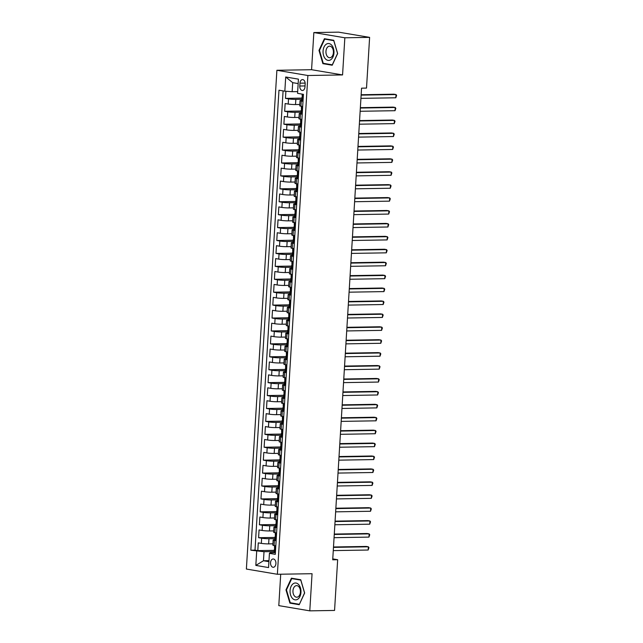 <?xml version="1.0" encoding="UTF-8"?>
<svg xmlns="http://www.w3.org/2000/svg" width="643" height="643" viewBox="0 0 643 643"><rect width="100%" height="100%" fill="white"/><g stroke="black" fill="none" stroke-linecap="round" stroke-linejoin="round"><path stroke-width="0.96" d="M275.911 563.581A4.163 2.693 -90.9 0 0 273.162 558.968A4.163 2.693 -90.9 0 0 270.55 562.681A4.163 2.693 -90.9 0 0 273.299 567.287A4.163 2.693 -90.9 0 0 275.911 563.581M280.718 574.215L278.797 605.626L309.789 610.85L334.561 610.44L337.663 559.723L332.761 558.896M276.892 70.28L246.382 569.047L277.374 574.271L307.876 75.504L276.892 70.28L311.574 69.709L342.566 74.934L344.841 37.784L313.848 32.56L311.574 69.709M313.848 32.56L338.62 32.15L369.612 37.374L344.841 37.784M285.902 91.274L285.468 98.371L301.864 98.098M299.791 104.479L295.523 104.552A5.2 0.474 -176.5 0 1 288.209 104.053L285.146 103.539L284.672 111.295L301.077 111.022M299.003 117.404L294.727 117.476A5.2 0.474 3.5 0 1 287.413 116.978L284.359 116.463L283.885 124.212L300.281 123.946M298.215 130.328L293.939 130.4A5.2 0.474 3.5 0 1 286.625 129.894L283.571 129.38L283.097 137.136L299.493 136.863M297.42 143.244L293.152 143.317A5.2 0.474 3.5 0 1 285.838 142.818L282.775 142.304L282.301 150.052L298.706 149.787M296.632 156.169L292.356 156.241A5.2 0.474 3.5 0 1 285.042 155.743L281.988 155.228L281.513 162.976L297.91 162.703M295.844 169.093L291.568 169.157A5.2 0.474 3.5 0 1 284.254 168.659L281.2 168.144L280.726 175.901L297.122 175.627M295.049 182.009L290.781 182.082A5.2 0.474 3.5 0 1 283.467 181.583L280.404 181.069L279.93 188.817L296.335 188.552M294.261 194.933L289.985 195.006A5.2 0.474 3.5 0 1 282.671 194.507L279.617 193.985L279.142 201.741L295.539 201.468M293.473 207.858L289.197 207.922A5.2 0.474 3.5 0 1 281.883 207.424L278.829 206.909L278.355 214.666L294.751 214.392M292.678 220.774L288.41 220.846A5.2 0.474 3.5 0 1 281.095 220.348L278.033 219.834L277.559 227.582L293.964 227.317M291.89 233.698L287.614 233.771A5.2 0.474 3.5 0 1 280.3 233.272L277.246 232.75L276.771 240.506L293.176 240.233M291.102 246.623L286.826 246.687A5.2 0.474 3.5 0 1 279.512 246.189L276.458 245.674L275.984 253.43L292.38 253.157M290.306 259.539L286.039 259.611A5.2 0.474 3.5 0 1 278.724 259.113L275.662 258.599L275.188 266.347L291.592 266.081M289.519 272.463L285.243 272.536A5.2 0.474 3.5 0 1 277.929 272.029L274.874 271.515L274.4 279.271L290.805 278.998M288.731 285.379L284.455 285.452A5.2 0.474 3.5 0 1 277.141 284.953L274.087 284.439L273.613 292.195L290.009 291.922M287.935 298.304L283.667 298.376A5.2 0.474 3.5 0 1 276.353 297.878L273.291 297.363L272.817 305.112L289.221 304.846M287.148 311.228L282.872 311.3A5.2 0.474 3.5 0 1 275.558 310.794L272.503 310.28L272.029 318.036L288.434 317.763M286.36 324.144L282.084 324.217A5.2 0.474 3.5 0 1 274.77 323.718L271.716 323.204L271.242 330.952L287.638 330.687M285.564 337.069L281.296 337.141A5.2 0.474 3.5 0 1 273.982 336.643L270.92 336.12L270.446 343.876L286.85 343.603M284.777 349.993L280.501 350.057A5.2 0.474 3.5 0 1 273.187 349.559L270.132 349.045L269.658 356.801L286.063 356.527M283.989 362.909L279.713 362.982A5.2 0.474 3.5 0 1 272.399 362.483L269.345 361.969L268.87 369.717L285.267 369.452M283.193 375.834L278.925 375.906A5.2 0.474 3.5 0 1 271.611 375.408L268.549 374.885L268.075 382.641L284.479 382.368M282.406 388.758L278.13 388.822A5.2 0.474 3.5 0 1 270.816 388.324L267.761 387.809L267.287 395.566L283.692 395.292M281.618 401.674L277.342 401.746A5.2 0.474 3.5 0 1 270.028 401.248L266.974 400.734L266.499 408.482L282.896 408.217M280.822 414.598L276.554 414.671A5.2 0.474 3.5 0 1 269.24 414.164L266.178 413.65L265.704 421.406L282.108 421.133M280.035 427.523L275.759 427.587A5.2 0.474 3.5 0 1 268.444 427.089L265.39 426.574L264.916 434.33L281.321 434.057M279.247 440.439L274.971 440.511A5.2 0.474 3.5 0 1 267.657 440.013L264.603 439.499L264.128 447.247L280.525 446.981M278.451 453.363L274.183 453.436A5.2 0.474 3.5 0 1 266.869 452.929L263.807 452.415L263.333 460.171L279.737 459.898M277.663 466.279L273.388 466.352A5.2 0.474 3.5 0 1 266.073 465.853L263.019 465.339L262.545 473.087L278.949 472.822M276.876 479.204L272.6 479.276A5.2 0.474 3.5 0 1 265.286 478.778L262.231 478.263L261.757 486.012L278.154 485.738M276.08 492.128L271.812 492.2A5.2 0.474 3.5 0 1 264.498 491.694L261.436 491.18L260.962 498.936L277.366 498.663M275.292 505.044L271.016 505.117A5.2 0.474 3.5 0 1 263.702 504.618L260.648 504.104L260.174 511.852L276.578 511.587M274.505 517.969L270.229 518.041A5.2 0.474 3.5 0 1 262.915 517.543L259.86 517.02L259.386 524.776L275.783 524.503M273.709 530.893L269.441 530.957A5.2 0.474 3.5 0 1 262.127 530.459L259.065 529.945L258.59 537.701L274.995 537.427M276.128 540.659L274.384 540.361A5.2 0.474 -176.5 0 1 273.154 539.975A5.2 0.474 -176.5 0 1 274.995 539.734L276.185 539.71M276.924 527.734L275.172 527.437A5.2 0.474 -176.5 0 1 273.95 527.059A5.2 0.474 -176.5 0 1 275.783 526.81L276.98 526.786M277.712 514.81L275.96 514.521A5.2 0.474 -176.5 0 1 274.738 514.135A5.2 0.474 -176.5 0 1 276.578 513.886L277.768 513.87M278.499 501.894L276.755 501.596A5.2 0.474 -176.5 0 1 275.526 501.21A5.2 0.474 -176.5 0 1 277.366 500.969L278.556 500.945M279.295 488.969L277.543 488.672A5.2 0.474 -176.5 0 1 276.321 488.294A5.2 0.474 -176.5 0 1 278.154 488.045L279.351 488.029M280.083 476.045L278.331 475.756A5.2 0.474 -176.5 0 1 277.109 475.37A5.2 0.474 -176.5 0 1 278.949 475.121L280.139 475.105M280.87 463.129L279.126 462.831A5.2 0.474 -176.5 0 1 277.897 462.454A5.2 0.474 -176.5 0 1 279.737 462.204L280.927 462.18M281.666 450.204L279.914 449.907A5.2 0.474 -176.5 0 1 278.692 449.529A5.2 0.474 -176.5 0 1 280.525 449.28L281.722 449.264M282.454 437.288L280.702 436.991A5.2 0.474 -176.5 0 1 279.48 436.605A5.2 0.474 -176.5 0 1 281.321 436.356L282.51 436.34M283.241 424.364L281.497 424.067A5.2 0.474 -176.5 0 1 280.268 423.689A5.2 0.474 -176.5 0 1 282.108 423.44L283.298 423.415M284.037 411.44L282.285 411.15A5.2 0.474 -176.5 0 1 281.063 410.764A5.2 0.474 -176.5 0 1 282.896 410.515L284.093 410.499M284.825 398.523L283.073 398.226A5.2 0.474 -176.5 0 1 281.851 397.84A5.2 0.474 -176.5 0 1 283.692 397.591L284.881 397.575M285.613 385.599L283.868 385.302A5.2 0.474 -176.5 0 1 282.639 384.924A5.2 0.474 -176.5 0 1 284.479 384.675L285.669 384.651M286.4 372.675L284.656 372.385A5.2 0.474 -176.5 0 1 283.434 372A5.2 0.474 -176.5 0 1 285.267 371.75L286.465 371.734M287.196 359.759L285.444 359.461A5.2 0.474 -176.5 0 1 284.222 359.075A5.2 0.474 -176.5 0 1 286.063 358.834L287.252 358.81M287.984 346.834L286.239 346.537A5.2 0.474 -176.5 0 1 285.01 346.159A5.2 0.474 -176.5 0 1 286.85 345.91L288.04 345.886M288.771 333.91L287.027 333.621A5.2 0.474 -176.5 0 1 285.797 333.235A5.2 0.474 -176.5 0 1 287.638 332.986L288.836 332.97M289.567 320.994L287.815 320.696A5.2 0.474 -176.5 0 1 286.593 320.31A5.2 0.474 -176.5 0 1 288.434 320.069L289.623 320.045M290.355 308.069L288.611 307.772A5.2 0.474 -176.5 0 1 287.381 307.394A5.2 0.474 -176.5 0 1 289.221 307.145L290.411 307.129M291.142 295.145L289.398 294.856A5.2 0.474 -176.5 0 1 288.168 294.47A5.2 0.474 -176.5 0 1 290.009 294.221L291.207 294.205M291.938 282.229L290.186 281.931A5.2 0.474 -176.5 0 1 288.964 281.554A5.2 0.474 -176.5 0 1 290.805 281.304L291.994 281.28M292.726 269.304L290.982 269.015A5.2 0.474 -176.5 0 1 289.752 268.629A5.2 0.474 -176.5 0 1 291.592 268.38L292.782 268.364M293.513 256.388L291.769 256.091A5.2 0.474 -176.5 0 1 290.54 255.705A5.2 0.474 -176.5 0 1 292.38 255.456L293.578 255.44M294.309 243.464L292.557 243.167A5.2 0.474 -176.5 0 1 291.335 242.789A5.2 0.474 -176.5 0 1 293.176 242.54L294.365 242.515M295.097 230.54L293.353 230.25A5.2 0.474 -176.5 0 1 292.123 229.864A5.2 0.474 -176.5 0 1 293.964 229.615L295.153 229.599M295.884 217.623L294.14 217.326A5.2 0.474 -176.5 0 1 292.911 216.94A5.2 0.474 -176.5 0 1 294.751 216.699L295.949 216.675M296.68 204.699L294.928 204.402A5.2 0.474 -176.5 0 1 293.706 204.024A5.2 0.474 -176.5 0 1 295.547 203.775L296.736 203.751M297.468 191.775L295.724 191.485A5.2 0.474 -176.5 0 1 294.494 191.1A5.2 0.474 -176.5 0 1 296.335 190.85L297.524 190.834M298.256 178.858L296.511 178.561A5.2 0.474 -176.5 0 1 295.282 178.175A5.2 0.474 -176.5 0 1 297.122 177.934L298.32 177.91M299.051 165.934L297.299 165.637A5.2 0.474 -176.5 0 1 296.077 165.259A5.2 0.474 -176.5 0 1 297.918 165.01L299.108 164.994M299.839 153.01L298.095 152.721A5.2 0.474 -176.5 0 1 296.865 152.335A5.2 0.474 -176.5 0 1 298.706 152.086L299.895 152.069M300.627 140.094L298.882 139.796A5.2 0.474 -176.5 0 1 297.653 139.41A5.2 0.474 -176.5 0 1 299.493 139.169L300.691 139.145M301.422 127.169L299.67 126.872A5.2 0.474 -176.5 0 1 298.448 126.494A5.2 0.474 -176.5 0 1 300.289 126.245L301.479 126.229M302.21 114.245L300.466 113.956A5.2 0.474 -176.5 0 1 299.236 113.57A5.2 0.474 -176.5 0 1 301.077 113.321L302.266 113.305M369.612 37.374L366.51 88.091L361.551 88.171L332.712 559.804L337.663 559.723M299.968 83.18L299.791 86.025A4.027 2.604 -90.9 0 0 302.451 90.486A4.027 2.604 -90.9 0 0 304.983 86.893L305.16 84.056A4.027 2.604 -90.9 0 0 302.491 79.587A4.027 2.604 -90.9 0 0 299.968 83.18L305.144 83.092M275.397 552.634L270.044 552.723L269.433 553.35L275.292 554.338L303.432 94.336L297.564 93.348L298.432 79.137L285.701 76.991L284.833 91.202L278.974 90.213L250.834 550.215L264.016 551.702L263.461 560.752L268.919 561.669M269.433 553.35L268.557 567.568L255.826 565.414L256.702 551.204M274.923 538.617L268.967 538.713A5.2 0.474 -176.5 0 1 261.653 538.215L258.59 537.701M272.921 543.809L268.653 543.882L268.967 538.713M275.71 525.693L269.755 525.789A5.2 0.474 -176.5 0 1 262.44 525.291L259.386 524.776M276.506 512.776L270.542 512.873A5.2 0.474 -176.5 0 1 263.228 512.375L260.174 511.852M277.294 499.852L271.338 499.949A5.2 0.474 -176.5 0 1 264.024 499.45L260.962 498.936M278.081 486.928L272.126 487.024A5.2 0.474 -176.5 0 1 264.812 486.526L261.757 486.012M278.877 474.012L272.913 474.108A5.2 0.474 -176.5 0 1 265.599 473.61L262.545 473.087M279.665 461.087L273.709 461.184A5.2 0.474 -176.5 0 1 266.395 460.685L263.333 460.171M280.452 448.163L274.497 448.267A5.2 0.474 -176.5 0 1 267.183 447.761L264.128 447.247M281.248 435.247L275.284 435.343A5.2 0.474 -176.5 0 1 267.97 434.845L264.916 434.33M282.036 422.322L276.08 422.419A5.2 0.474 -176.5 0 1 268.766 421.921L265.704 421.406M282.824 409.398L276.868 409.503A5.2 0.474 -176.5 0 1 269.554 408.996L266.499 408.482M283.619 396.482L277.655 396.578A5.2 0.474 -176.5 0 1 270.341 396.08L267.287 395.566M284.407 383.558L278.451 383.654A5.2 0.474 -176.5 0 1 271.137 383.156L268.075 382.641M285.195 370.633L279.239 370.738A5.2 0.474 -176.5 0 1 271.925 370.239L268.87 369.717M285.99 357.717L280.026 357.813A5.2 0.474 -176.5 0 1 272.712 357.315L269.658 356.801M286.778 344.793L280.822 344.889A5.2 0.474 -176.5 0 1 273.508 344.391L270.446 343.876M287.566 331.876L281.61 331.973A5.2 0.474 -176.5 0 1 274.296 331.475L271.242 330.952M288.361 318.952L282.398 319.049A5.2 0.474 -176.5 0 1 275.083 318.55L272.029 318.036M289.149 306.028L283.193 306.124A5.2 0.474 -176.5 0 1 275.879 305.626L272.817 305.112M289.937 293.112L283.981 293.208A5.2 0.474 -176.5 0 1 276.667 292.71L273.613 292.195M290.724 280.187L284.769 280.284A5.2 0.474 -176.5 0 1 277.454 279.785L274.4 279.271M291.52 267.263L285.564 267.367A5.2 0.474 -176.5 0 1 278.25 266.861L275.188 266.347M292.308 254.347L286.352 254.443A5.2 0.474 -176.5 0 1 279.038 253.945L275.984 253.43M293.095 241.422L287.14 241.519A5.2 0.474 -176.5 0 1 279.826 241.021L276.771 240.506M293.891 228.498L287.935 228.603A5.2 0.474 -176.5 0 1 280.621 228.096L277.559 227.582M294.679 215.582L288.723 215.678A5.2 0.474 -176.5 0 1 281.409 215.18L278.355 214.666M295.467 202.658L289.511 202.754A5.2 0.474 -176.5 0 1 282.197 202.256L279.142 201.741M296.262 189.733L290.306 189.838A5.2 0.474 -176.5 0 1 282.992 189.339L279.93 188.817M297.05 176.817L291.094 176.913A5.2 0.474 -176.5 0 1 283.78 176.415L280.726 175.901M297.838 163.893L291.882 163.989A5.2 0.474 -176.5 0 1 284.568 163.491L281.513 162.976M298.633 150.976L292.678 151.073A5.2 0.474 -176.5 0 1 285.363 150.575L282.301 150.052M299.421 138.052L293.465 138.149A5.2 0.474 -176.5 0 1 286.151 137.65L283.097 137.136M300.209 125.128L294.253 125.224A5.2 0.474 -176.5 0 1 286.939 124.726L283.885 124.212M301.004 112.212L295.049 112.308A5.2 0.474 -176.5 0 1 287.734 111.81L284.672 111.295M302.998 101.329L301.254 101.031A5.2 0.474 -176.5 0 1 300.024 100.654A5.2 0.474 -176.5 0 1 301.864 100.404L303.062 100.38M301.792 99.287L295.836 99.384A5.2 0.474 -176.5 0 1 288.522 98.885L285.468 98.371M283.089 90.904L254.998 550.143L257.803 550.617L274.207 550.352M268.653 543.882A5.2 0.474 3.5 0 1 261.331 543.383L258.277 542.869L257.803 550.617M302.684 106.497L300.94 106.199A5.2 0.474 -176.5 0 1 299.71 105.822L300.024 100.654M299.236 113.57L298.923 118.738A5.2 0.474 3.5 0 0 300.144 119.124L301.897 119.421M298.448 126.494L298.127 131.662A5.2 0.474 3.5 0 0 299.357 132.048L301.101 132.337M297.653 139.41L297.339 144.587A5.2 0.474 3.5 0 0 298.569 144.964L300.313 145.262M296.865 152.335L296.552 157.503A5.2 0.474 3.5 0 0 297.773 157.889L299.525 158.178M296.077 165.259L295.756 170.427A5.2 0.474 3.5 0 0 296.986 170.805L298.73 171.102M295.282 178.175L294.968 183.343A5.2 0.474 3.5 0 0 296.198 183.729L297.942 184.027M294.494 191.1L294.181 196.268A5.2 0.474 3.5 0 0 295.402 196.654L297.154 196.943M293.706 204.024L293.385 209.192A5.2 0.474 3.5 0 0 294.615 209.57L296.359 209.867M292.911 216.94L292.597 222.108A5.2 0.474 3.5 0 0 293.827 222.494L295.571 222.791M292.123 229.864L291.809 235.033A5.2 0.474 3.5 0 0 293.031 235.418L294.783 235.708M291.335 242.789L291.014 247.957A5.2 0.474 3.5 0 0 292.243 248.335L293.988 248.632M290.54 255.705L290.226 260.873A5.2 0.474 3.5 0 0 291.456 261.259L293.2 261.556M289.752 268.629L289.438 273.797A5.2 0.474 3.5 0 0 290.66 274.183L292.412 274.473M288.964 281.554L288.643 286.722A5.2 0.474 3.5 0 0 289.872 287.099L291.617 287.397M288.168 294.47L287.855 299.638A5.2 0.474 3.5 0 0 289.085 300.024L290.829 300.321M287.381 307.394L287.067 312.562A5.2 0.474 3.5 0 0 288.289 312.94L290.041 313.237M286.593 320.31L286.272 325.487A5.2 0.474 3.5 0 0 287.501 325.864L289.246 326.162M285.797 333.235L285.484 338.403A5.2 0.474 3.5 0 0 286.714 338.789L288.458 339.078M285.01 346.159L284.696 351.327A5.2 0.474 3.5 0 0 285.918 351.705L287.67 352.002M284.222 359.075L283.909 364.243A5.2 0.474 3.5 0 0 285.13 364.629L286.874 364.927M283.434 372L283.113 377.168A5.2 0.474 3.5 0 0 284.343 377.554L286.087 377.843M282.639 384.924L282.325 390.092A5.2 0.474 3.5 0 0 283.547 390.47L285.299 390.767M281.851 397.84L281.538 403.008A5.2 0.474 3.5 0 0 282.759 403.394L284.503 403.691M281.063 410.764L280.742 415.933A5.2 0.474 3.5 0 0 281.972 416.318L283.716 416.608M280.268 423.689L279.954 428.857A5.2 0.474 3.5 0 0 281.176 429.235L282.928 429.532M279.48 436.605L279.166 441.773A5.2 0.474 3.5 0 0 280.388 442.159L282.14 442.456M278.692 449.529L278.371 454.697A5.2 0.474 3.5 0 0 279.601 455.083L281.345 455.373M277.897 462.454L277.583 467.622A5.2 0.474 3.5 0 0 278.805 468L280.557 468.297M277.109 475.37L276.795 480.538A5.2 0.474 3.5 0 0 278.017 480.924L279.769 481.221M276.321 488.294L276 493.462A5.2 0.474 3.5 0 0 277.229 493.84L278.974 494.137M275.526 501.21L275.212 506.379A5.2 0.474 3.5 0 0 276.434 506.764L278.186 507.062M274.738 514.135L274.424 519.303A5.2 0.474 3.5 0 0 275.646 519.689L277.398 519.978M273.95 527.059L273.629 532.227A5.2 0.474 3.5 0 0 274.858 532.605L276.603 532.902M273.154 539.975L272.841 545.143A5.2 0.474 3.5 0 0 274.063 545.529L275.815 545.827M298.159 83.574L292.702 82.658L292.147 91.7L284.833 91.202M297.669 91.611L292.147 91.7M309.789 610.85L312.056 573.701L277.374 574.271M342.566 74.934L307.876 75.504M268.983 560.656L263.461 560.752L255.826 565.414M274.135 551.533L264.016 551.702M254.998 550.143L250.834 550.215M292.702 82.658L285.701 76.991M318.984 50.395L322.882 63.649L332.222 65.224L337.647 53.546L333.741 40.284L324.41 38.717L318.984 50.395L319.499 50.387M299.22 604.693L304.653 593.015L300.747 579.753L291.416 578.186L285.982 589.864L289.889 603.118L299.22 604.693M325.197 63.617L322.882 63.649M292.203 603.086L289.889 603.118M286.497 589.856L285.982 589.864M303.07 100.22L301.752 99.978L302.202 97.672M302.523 100.228L303.086 99.898M361.133 95.124L396.016 94.553L395.815 97.784L360.932 98.355M302.507 97.366L301.897 97.527M302.242 97.664L302.106 94.111M361.157 94.738L393.918 94.2L396.016 94.553L396.618 95.389L395.815 97.784M333.958 52.887A8.447 5.465 -90.9 0 0 329.023 43.571A8.447 5.465 -90.9 0 0 323.067 51.046A8.447 5.465 -90.9 0 0 328.002 60.362A8.447 5.465 -90.9 0 0 333.958 52.887M333.412 52.573A5.787 3.745 -90.9 0 0 329.594 46.159A5.787 3.745 -90.9 0 0 325.961 51.319A5.787 3.745 -90.9 0 0 329.779 57.733A5.787 3.745 -90.9 0 0 333.412 52.573M323.252 63.287L319.467 50.443L324.731 39.119L333.773 40.646L337.559 53.49L332.294 64.814L323.252 63.287M326.644 39.094L324.731 39.119M298.682 584.624A8.447 5.465 -90.9 0 0 291.062 586.44A8.447 5.465 -90.9 0 0 292.348 598.247A8.447 5.465 -90.9 0 0 299.976 596.431A8.447 5.465 -90.9 0 0 298.682 584.624M298.858 586.754A5.787 3.745 -90.9 0 0 296.592 585.628A5.787 3.745 -90.9 0 0 293.112 589.647A5.787 3.745 -90.9 0 0 294.518 596.085A5.787 3.745 -90.9 0 0 296.785 597.202A5.787 3.745 -90.9 0 0 300.273 593.184A5.787 3.745 -90.9 0 0 298.858 586.754M299.3 604.283L290.258 602.756L286.473 589.912L291.737 578.596L300.779 580.115L304.557 592.959L299.413 604.275M293.65 578.563L291.737 578.596M302.644 107.196L301.688 106.328M302.13 106.69L302.676 106.682M302.274 113.136L300.956 112.903L301.414 110.588M301.728 113.152L302.298 112.822M360.337 108.048L395.228 107.469L395.027 110.7L360.144 111.279M301.72 110.291L301.109 110.443M301.454 110.588L301.358 106.441M360.361 107.662L393.13 107.116L395.228 107.469L395.823 108.313L395.027 110.7M301.848 120.12L300.9 119.252M301.334 119.606L301.88 119.598M301.487 126.06L300.168 125.827L300.627 123.512M300.94 126.068L301.511 125.747M359.55 120.964L394.432 120.394L394.239 123.625L359.349 124.195M300.924 123.215L300.321 123.368M300.667 123.504L300.562 119.365M359.574 120.579L392.343 120.04L394.432 120.394L395.035 121.238L394.239 123.625M301.061 133.037L300.104 132.169M300.546 132.53L301.093 132.522M300.699 138.984L299.381 138.743L299.831 136.437M300.152 138.992L300.715 138.663M358.762 133.889L393.645 133.318L393.444 136.541L358.561 137.12M300.136 136.131L299.534 136.292M299.871 136.429L299.775 132.281M358.786 133.503L391.547 132.964L393.645 133.318L394.247 134.154L393.444 136.541M300.273 145.961L299.316 145.093M299.759 145.455L300.305 145.447M299.903 151.901L298.585 151.668L299.043 149.353M299.357 151.909L299.927 151.587M357.966 146.813L392.857 146.234L392.656 149.465L357.773 150.044M299.349 149.055L298.738 149.208M299.083 149.345L298.987 145.205M357.99 146.419L390.759 145.881L392.857 146.234L393.452 147.078L392.656 149.465M299.477 158.885L298.529 158.017M298.963 158.371L299.509 158.363M299.116 164.825L297.797 164.584L298.256 162.277M298.569 164.833L299.14 164.512M357.178 159.729L392.061 159.159L391.868 162.39L356.978 162.96M298.561 161.98L297.95 162.132M298.296 162.269L298.191 158.13M357.203 159.343L389.971 158.805L392.061 159.159L392.664 160.003L391.868 162.39M298.69 171.802L297.733 170.934M298.175 171.295L298.722 171.287M298.328 177.749L297.01 177.508L297.46 175.193M297.781 177.757L298.344 177.428M356.391 172.654L391.274 172.075L391.073 175.306L356.19 175.885M297.765 174.896L297.162 175.057M297.5 175.193L297.404 171.046M356.415 172.268L389.176 171.729L391.274 172.075L391.876 172.919L391.073 175.306M297.902 184.726L296.945 183.858M297.387 184.219L297.934 184.203M297.54 190.666L296.222 190.432L296.672 188.118M296.986 190.674L297.556 190.352M355.595 185.578L390.486 184.999L390.285 188.23L355.402 188.809M296.978 187.82L296.367 187.973M296.712 188.11L296.616 183.97M355.619 185.184L388.388 184.645L390.486 184.999L391.081 185.843L390.285 188.23M297.106 197.65L296.158 196.774M296.592 197.136L297.138 197.128M296.744 203.59L295.426 203.349L295.884 201.042M296.198 203.598L296.769 203.268M354.807 198.494L389.69 197.923L389.497 201.155L354.606 201.725M296.19 200.745L295.579 200.897M295.925 201.034L295.82 196.895M354.832 198.108L387.6 197.57L389.69 197.923L390.293 198.759L389.497 201.155M296.319 210.566L295.362 209.698M295.804 210.06L296.351 210.052M295.957 216.514L294.639 216.273L295.089 213.958M295.41 216.522L295.973 216.193M354.02 211.418L388.902 210.84L388.702 214.071L353.819 214.649M295.394 213.661L294.791 213.822M295.129 213.958L295.033 209.811M354.044 211.033L386.805 210.486L388.902 210.84L389.505 211.684L388.702 214.071M295.531 223.491L294.574 222.623M295.016 222.984L295.563 222.968M295.169 229.43L293.851 229.197L294.301 226.883M294.615 229.438L295.185 229.117M353.224 224.343L388.115 223.764L387.914 226.995L353.031 227.574M294.607 226.585L293.996 226.738M294.341 226.875L294.245 222.735M353.248 223.949L386.017 223.41L388.115 223.764L388.71 224.608L387.914 226.995M294.735 236.407L293.787 235.539M294.221 235.901L294.767 235.893M294.373 242.355L293.055 242.114L293.513 239.807M293.827 242.363L294.398 242.033M352.436 237.259L387.319 236.688L387.126 239.919L352.235 240.49M293.819 239.501L293.208 239.662M293.554 239.799L293.449 235.651M352.46 236.873L385.229 236.335L387.319 236.688L387.922 237.524L387.126 239.919M293.947 249.331L292.991 248.463M293.433 248.825L293.98 248.817M293.586 255.271L292.268 255.038L292.718 252.723M293.039 255.287L293.602 254.958M351.649 250.183L386.531 249.605L386.33 252.836L351.448 253.414M293.023 252.426L292.42 252.578M292.758 252.723L292.661 248.576M351.673 249.797L384.442 249.251L386.531 249.605L387.134 250.448L386.33 252.836M293.16 262.256L292.203 261.388M292.645 261.741L293.192 261.733M292.798 268.195L291.48 267.962L291.93 265.647M292.243 268.203L292.814 267.882M350.853 263.108L385.744 262.529L385.543 265.76L350.66 266.331M292.235 265.35L291.625 265.503M291.97 265.639L291.874 261.5M350.877 262.714L383.646 262.175L385.744 262.529L386.339 263.373L385.543 265.76M292.364 275.172L291.416 274.304M291.85 274.665L292.396 274.657M292.002 281.12L290.684 280.878L291.142 278.572M291.456 281.128L292.026 280.798M350.065 276.024L384.948 275.453L384.755 278.676L349.864 279.255M291.448 278.266L290.837 278.427M291.183 278.564L291.078 274.416M350.089 275.638L382.858 275.1L384.948 275.453L385.551 276.289L384.755 278.676M291.576 288.096L290.62 287.228M291.062 287.59L291.609 287.582M291.215 294.036L289.897 293.803L290.347 291.488M290.668 294.052L291.231 293.722M349.278 288.948L384.16 288.369L383.959 291.601L349.077 292.179M290.652 291.191L290.049 291.343M290.387 291.48L290.29 287.341M349.302 288.562L382.071 288.016L384.16 288.369L384.763 289.213L383.959 291.601M290.789 301.02L289.832 300.152M290.274 300.506L290.821 300.498M290.427 306.96L289.109 306.719L289.559 304.412M289.872 306.968L290.443 306.647M348.482 301.864L383.373 301.294L383.172 304.525L348.289 305.095M289.864 304.115L289.254 304.268M289.599 304.404L289.503 300.265M348.506 301.479L381.275 300.94L383.373 301.294L383.967 302.138L383.172 304.525M289.993 313.937L289.045 313.069M289.479 313.43L290.025 313.422M289.631 319.884L288.313 319.643L288.771 317.337M289.085 319.892L289.655 319.563M347.694 314.789L382.577 314.218L382.384 317.441L347.493 318.02M289.077 317.031L288.466 317.192M288.811 317.329L288.707 313.181M347.718 314.403L380.487 313.864L382.577 314.218L383.18 315.054L382.384 317.441M289.205 326.861L288.249 325.993M288.691 326.355L289.237 326.347M288.844 332.801L287.525 332.568L287.976 330.253M288.297 332.809L288.86 332.487M346.907 327.713L381.789 327.134L381.588 330.365L346.706 330.944M288.281 329.955L287.678 330.108M288.016 330.245L287.919 326.105M346.931 327.319L379.7 326.781L381.789 327.134L382.392 327.978L381.588 330.365M288.418 339.785L287.461 338.917M287.903 339.271L288.45 339.263M288.056 345.725L286.738 345.484L287.188 343.177M287.501 345.733L288.072 345.404M346.111 340.629L381.002 340.059L380.801 343.29L345.918 343.86M287.493 342.88L286.882 343.032M287.228 343.169L287.132 339.03M346.135 340.243L378.904 339.705L381.002 340.059L381.596 340.903L380.801 343.29M287.622 352.702L286.674 351.834M287.108 352.195L287.654 352.187M287.26 358.649L285.942 358.408L286.4 356.093M286.714 358.657L287.284 358.328M345.323 353.554L380.206 352.975L380.013 356.206L345.122 356.785M286.706 355.796L286.095 355.957M286.44 356.093L286.336 351.946M345.347 353.168L378.116 352.621L380.206 352.975L380.809 353.819L380.013 356.206M286.834 365.626L285.878 364.758M286.32 365.12L286.866 365.103M286.473 371.566L285.154 371.332L285.605 369.018M285.926 371.574L286.489 371.252M344.535 366.478L379.418 365.899L379.225 369.13L344.335 369.709M285.91 368.72L285.307 368.873M285.645 369.01L285.548 364.87M344.56 366.084L377.328 365.546L379.418 365.899L380.021 366.743L379.225 369.13M286.047 378.55L285.09 377.674M285.532 378.036L286.079 378.028M285.685 384.49L284.367 384.249L284.817 381.942M285.138 384.498L285.701 384.168M343.74 379.394L378.631 378.823L378.43 382.055L343.547 382.625M285.122 381.645L284.511 381.797M284.857 381.934L284.761 377.795M343.764 379.008L376.533 378.47L378.631 378.823L379.233 379.659L378.43 382.055M285.251 391.466L284.302 390.598M284.736 390.96L285.283 390.952M284.889 397.414L283.571 397.173L284.029 394.858M284.343 397.422L284.913 397.093M342.952 392.318L377.835 391.74L377.642 394.971L342.751 395.549M284.335 394.561L283.724 394.722M284.069 394.858L283.965 390.711M342.976 391.933L375.745 391.386L377.835 391.74L378.438 392.584L377.642 394.971M284.463 404.391L283.507 403.523M283.949 403.876L284.495 403.868M284.102 410.33L282.783 410.097L283.233 407.783M283.555 410.338L284.118 410.017M342.164 405.243L377.047 404.664L376.854 407.895L341.963 408.466M283.539 407.485L282.936 407.638M283.282 407.775L283.177 403.635M342.189 404.849L374.957 404.31L377.047 404.664L377.65 405.508L376.854 407.895M283.676 417.307L282.719 416.439M283.161 416.801L283.708 416.793M283.314 423.255L281.996 423.014L282.446 420.707M282.767 423.263L283.33 422.933M341.369 418.159L376.259 417.588L376.059 420.819L341.176 421.39M282.751 420.401L282.14 420.562M282.486 420.699L282.39 416.551M341.393 417.773L374.162 417.235L376.259 417.588L376.862 418.424L376.059 420.819M282.888 430.231L281.931 429.363M282.365 429.725L282.912 429.717M282.518 436.171L281.2 435.938L281.658 433.623M281.972 436.187L282.542 435.858M340.581 431.083L375.464 430.505L375.271 433.736L340.388 434.314M281.964 433.326L281.353 433.478M281.698 433.623L281.594 429.476M340.605 430.697L373.374 430.151L375.464 430.505L376.067 431.349L375.271 433.736M282.092 443.156L281.136 442.288M281.578 442.641L282.124 442.633M281.73 449.095L280.412 448.862L280.862 446.547M281.184 449.103L281.747 448.782M339.793 444.008L374.676 443.429L374.483 446.66L339.592 447.231M281.168 446.25L280.565 446.403M280.911 446.539L280.806 442.4M339.817 443.614L372.586 443.075L374.676 443.429L375.279 444.273L374.483 446.66M281.304 456.072L280.348 455.204M280.79 455.565L281.337 455.557M280.943 462.02L279.625 461.778L280.075 459.472M280.396 462.028L280.959 461.698M338.998 456.924L373.888 456.353L373.687 459.576L338.805 460.155M280.38 459.166L279.769 459.327M280.115 459.464L280.018 455.316M339.022 456.538L371.791 456L373.888 456.353L374.491 457.189L373.687 459.576M280.517 468.996L279.56 468.128M279.994 468.49L280.541 468.482M280.147 474.936L278.829 474.703L279.287 472.388M279.601 474.952L280.171 474.622M338.21 469.848L373.093 469.269L372.9 472.501L338.017 473.079M279.592 472.091L278.982 472.243M279.327 472.38L279.223 468.241M338.234 469.462L371.003 468.916L373.093 469.269L373.696 470.113L372.9 472.501M279.721 481.92L278.765 481.052M279.207 481.406L279.753 481.398M279.359 487.86L278.041 487.619L278.491 485.312M278.813 487.868L279.375 487.547M337.422 482.764L372.305 482.194L372.112 485.425L337.221 485.995M278.797 485.015L278.194 485.168M278.54 485.304L278.435 481.165M337.446 482.379L370.215 481.84L372.305 482.194L372.908 483.038L372.112 485.425M278.933 494.837L277.977 493.969M278.419 494.33L278.966 494.322M278.572 500.784L277.254 500.543L277.704 498.237M278.025 500.793L278.588 500.463M336.627 495.689L371.517 495.11L371.316 498.341L336.434 498.92M278.009 497.931L277.398 498.092M277.744 498.229L277.647 494.081M336.651 495.303L369.42 494.764L371.517 495.11L372.12 495.954L371.316 498.341M278.146 507.761L277.189 506.893M277.623 507.255L278.17 507.239M277.776 513.701L276.458 513.468L276.916 511.153M277.229 513.709L277.8 513.387M335.839 508.613L370.722 508.034L370.529 511.265L335.646 511.844M277.221 510.855L276.611 511.008M276.956 511.145L276.852 507.005M335.863 508.219L368.632 507.681L370.722 508.034L371.324 508.878L370.529 511.265M277.35 520.685L276.394 519.809M276.836 520.171L277.382 520.163M276.988 526.625L275.67 526.384L276.12 524.077M276.442 526.633L277.004 526.304M335.051 521.529L369.934 520.959L369.741 524.19L334.85 524.76M276.426 523.78L275.823 523.932M276.168 524.069L276.064 519.93M335.075 521.143L367.844 520.605L369.934 520.959L370.537 521.803L369.741 524.19M276.562 533.602L275.606 532.734M276.048 533.095L276.594 533.087M276.201 539.549L274.882 539.308L275.333 536.993M275.654 539.557L276.217 539.228M334.256 534.454L369.146 533.875L368.945 537.106L334.063 537.685M275.638 536.696L275.027 536.857M275.373 536.993L275.276 532.846M334.28 534.068L367.049 533.521L369.146 533.875L369.749 534.719L368.945 537.106M275.775 546.526L274.818 545.658M275.252 546.02L275.807 546.003M275.405 552.466L274.087 552.233L274.545 549.918M274.858 552.474L275.429 552.152M333.468 547.378L368.359 546.799L368.158 550.03L333.275 550.609M274.85 549.62L274.239 549.773M274.585 549.91L274.489 545.77M333.492 546.984L366.261 546.446L368.359 546.799L368.953 547.643L368.158 550.03M269.441 530.957L269.755 525.789M270.229 518.041L270.542 512.873M271.016 505.117L271.338 499.949M271.812 492.2L272.126 487.024M272.6 479.276L272.913 474.108M273.388 466.352L273.709 461.184M274.183 453.436L274.497 448.267M274.971 440.511L275.284 435.343M275.759 427.587L276.08 422.419M276.554 414.671L276.868 409.503M277.342 401.746L277.655 396.578M278.13 388.822L278.451 383.654M278.925 375.906L279.239 370.738M279.713 362.982L280.026 357.813M280.501 350.057L280.822 344.889M281.296 337.141L281.61 331.973M282.084 324.217L282.398 319.049M282.872 311.3L283.193 306.124M283.667 298.376L283.981 293.208M284.455 285.452L284.769 280.284M285.243 272.536L285.564 267.367M286.039 259.611L286.352 254.443M286.826 246.687L287.14 241.519M287.614 233.771L287.935 228.603M288.41 220.846L288.723 215.678M289.197 207.922L289.511 202.754M289.985 195.006L290.306 189.838M290.781 182.082L291.094 176.913M291.568 169.157L291.882 163.989M292.356 156.241L292.678 151.073M293.152 143.317L293.465 138.149M293.939 130.4L294.253 125.224M294.727 117.476L295.049 112.308M295.523 104.552L295.836 99.384M288.209 104.053L288.522 98.885M261.331 543.383L261.653 538.215M262.127 530.459L262.44 525.291M262.915 517.543L263.228 512.375M263.702 504.618L264.024 499.45M264.498 491.694L264.812 486.526M265.286 478.778L265.599 473.61M266.073 465.853L266.395 460.685M266.869 452.929L267.183 447.761M267.657 440.013L267.97 434.845M268.444 427.089L268.766 421.921M269.24 414.164L269.554 408.996M270.028 401.248L270.341 396.08M270.816 388.324L271.137 383.156M271.611 375.408L271.925 370.239M272.399 362.483L272.712 357.315M273.187 349.559L273.508 344.391M273.982 336.643L274.296 331.475M274.77 323.718L275.083 318.55M275.558 310.794L275.879 305.626M276.353 297.878L276.667 292.71M277.141 284.953L277.454 279.785M277.929 272.029L278.25 266.861M278.724 259.113L279.038 253.945M279.512 246.189L279.826 241.021M280.3 233.272L280.621 228.096M281.095 220.348L281.409 215.18M281.883 207.424L282.197 202.256M282.671 194.507L282.992 189.339M283.467 181.583L283.78 176.415M284.254 168.659L284.568 163.491M285.042 155.743L285.363 150.575M285.838 142.818L286.151 137.65M286.625 129.894L286.939 124.726M287.413 116.978L287.734 111.81M300.94 106.199L301.254 101.031M300.144 119.124L300.466 113.956M299.357 132.048L299.67 126.872M298.569 144.964L298.882 139.796M297.773 157.889L298.095 152.721M296.986 170.805L297.299 165.637M296.198 183.729L296.511 178.561M295.402 196.654L295.724 191.485M294.615 209.57L294.928 204.402M293.827 222.494L294.14 217.326M293.031 235.418L293.353 230.25M292.243 248.335L292.557 243.167M291.456 261.259L291.769 256.091M290.66 274.183L290.982 269.015M289.872 287.099L290.186 281.931M289.085 300.024L289.398 294.856M288.289 312.94L288.611 307.772M287.501 325.864L287.815 320.696M286.714 338.789L287.027 333.621M285.918 351.705L286.239 346.537M285.13 364.629L285.444 359.461M284.343 377.554L284.656 372.385M283.547 390.47L283.868 385.302M282.759 403.394L283.073 398.226M281.972 416.318L282.285 411.15M281.176 429.235L281.497 424.067M280.388 442.159L280.702 436.991M279.601 455.083L279.914 449.907M278.805 468L279.126 462.831M278.017 480.924L278.331 475.756M277.229 493.84L277.543 488.672M276.434 506.764L276.755 501.596M275.646 519.689L275.96 514.521M274.858 532.605L275.172 527.437M274.063 545.529L274.384 540.361M305.039 85.937L299.791 86.025M302.564 100.204L302.925 94.256M301.776 113.12L302.162 106.73M300.98 126.044L301.374 119.646M300.193 138.968L300.586 132.571M299.405 151.885L299.791 145.495M298.609 164.809L299.003 158.411M297.822 177.733L298.215 171.335M297.034 190.649L297.42 184.252M296.238 203.574L296.632 197.176M295.45 216.498L295.844 210.1M294.663 229.414L295.057 223.017M293.875 242.339L294.261 235.941M293.079 255.255L293.473 248.865M292.292 268.179L292.686 261.781M291.504 281.104L291.89 274.706M290.708 294.02L291.102 287.63M289.921 306.944L290.314 300.546M289.133 319.868L289.519 313.471M288.337 332.785L288.731 326.395M287.55 345.709L287.943 339.311M286.762 358.633L287.148 352.235M285.966 371.55L286.36 365.152M285.179 384.474L285.572 378.076M284.391 397.398L284.777 391M283.595 410.314L283.989 403.917M282.807 423.239L283.201 416.841M282.02 436.155L282.406 429.765M281.224 449.079L281.618 442.681M280.436 462.004L280.83 455.606M279.649 474.92L280.035 468.53M278.853 487.844L279.247 481.446M278.065 500.768L278.459 494.371M277.278 513.685L277.663 507.295M276.482 526.609L276.876 520.211M275.694 539.533L276.088 533.135M274.907 552.45L275.292 546.052"/></g></svg>
